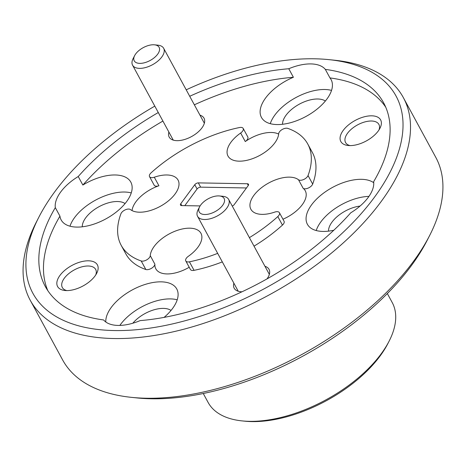 <?xml version="1.0" encoding="UTF-8"?>
<svg xmlns="http://www.w3.org/2000/svg" width="466" height="466" viewBox="0 0 466 466"><rect width="100%" height="100%" fill="white"/><g stroke="black" fill="none" stroke-linecap="round" stroke-linejoin="round"><path stroke-width="0.7" d="M157.496 54.417A14.155 7.287 -28.5 0 0 154.52 44.823A14.155 7.287 -28.5 0 0 135.845 53.718A14.155 7.287 -28.5 0 0 134.639 55.617A14.155 7.287 -28.5 0 0 140.773 63.359A14.155 7.287 -28.5 0 0 157.496 54.417M154.52 44.823L157.933 45.173A17.691 9.11 151.5 0 1 163.665 48.295A17.691 9.11 151.5 0 1 161.65 57.172A17.691 9.11 151.5 0 1 145.672 67.512A17.691 9.11 151.5 0 1 132.571 65.176A17.691 9.11 151.5 0 1 133.078 58.669L134.639 55.617M222.486 205.553A14.155 7.287 -28.5 0 0 219.515 195.959A14.155 7.287 -28.5 0 0 200.834 204.854A14.155 7.287 -28.5 0 0 199.629 206.753A14.155 7.287 -28.5 0 0 205.762 214.494A14.155 7.287 -28.5 0 0 222.486 205.553M219.515 195.959L222.923 196.308A17.691 9.11 151.5 0 1 228.655 199.431A17.691 9.11 151.5 0 1 226.639 208.308A17.691 9.11 151.5 0 1 210.661 218.647A17.691 9.11 151.5 0 1 197.561 216.311A17.691 9.11 151.5 0 1 198.067 209.805L199.629 206.753M243.17 128.412L247.801 136.94A5.662 2.918 151.5 0 1 245.273 141.548L240.642 133.02A5.662 2.918 -28.5 0 0 243.17 128.412A5.662 2.918 -28.5 0 0 239.53 127.533A106.149 54.673 -28.5 0 0 151.135 172.781A5.662 2.918 -28.5 0 0 149.539 176.649A5.662 2.918 -28.5 0 0 154.293 177.22A28.304 14.58 -28.5 0 1 178.07 180.086A28.304 14.58 -28.5 0 1 175.076 193.978A28.304 14.58 -28.5 0 1 130.445 209.578A5.662 2.918 -28.5 0 0 121.521 212.7A5.662 2.918 -28.5 0 0 120.91 213.795A106.149 54.673 -28.5 0 0 121.189 245.326A106.149 54.673 -28.5 0 0 141.192 260.966A5.662 2.918 -28.5 0 0 149.475 257.506A5.662 2.918 -28.5 0 0 150.262 255.653L154.893 264.187A28.304 14.58 -28.5 0 0 155.825 268.824A28.304 14.58 -28.5 0 0 189.213 267.251M279.414 212.694L284.044 221.228A5.662 2.918 151.5 0 1 283.445 224.006A5.662 2.918 151.5 0 1 282.448 225.095L277.818 216.568A5.662 2.918 -28.5 0 0 278.814 215.473A5.662 2.918 -28.5 0 0 279.414 212.694A5.662 2.918 -28.5 0 0 274.66 212.123A28.304 14.58 -28.5 0 1 250.883 209.263A28.304 14.58 -28.5 0 1 253.871 195.37A28.304 14.58 -28.5 0 1 298.508 179.765A5.662 2.918 -28.5 0 0 303.651 179.521A5.662 2.918 -28.5 0 0 308.043 175.548A106.149 54.673 -28.5 0 0 307.764 144.023A106.149 54.673 -28.5 0 0 287.761 128.383A5.662 2.918 -28.5 0 0 282.157 129.525A5.662 2.918 -28.5 0 0 278.691 133.69A28.304 14.58 -28.5 0 1 274.771 142.946A28.304 14.58 -28.5 0 1 249.188 159.739A28.304 14.58 -28.5 0 1 228.008 156.063A28.304 14.58 -28.5 0 1 230.996 142.171A28.304 14.58 -28.5 0 1 240.642 133.02M150.262 255.653A28.304 14.58 -28.5 0 1 154.182 246.403A28.304 14.58 -28.5 0 1 179.765 229.61A28.304 14.58 -28.5 0 1 200.945 233.28A28.304 14.58 -28.5 0 1 197.957 247.172A28.304 14.58 -28.5 0 1 188.311 256.329A5.662 2.918 -28.5 0 0 186.383 258.158A5.662 2.918 -28.5 0 0 185.783 260.937A5.662 2.918 -28.5 0 0 189.423 261.816A106.149 54.673 -28.5 0 0 217.68 253.364M189.423 261.816L194.054 270.344A5.662 2.918 151.5 0 1 190.413 269.465L185.783 260.937M154.893 264.187A5.662 2.918 151.5 0 1 154.106 266.034A5.662 2.918 151.5 0 1 145.823 269.494L141.192 260.966M389.192 341.001L387.939 343.442A101.903 52.483 151.5 0 1 380.099 355.989A101.903 52.483 151.5 0 1 244.767 421.177L242.04 420.897A104.734 53.939 -28.5 0 0 381.13 353.892A104.734 53.939 -28.5 0 0 389.192 341.001A104.734 53.939 -28.5 0 0 392.191 302.486L387.345 293.557M154.293 177.22L158.923 185.753A28.304 14.58 -28.5 0 0 135.938 201.737A28.304 14.58 -28.5 0 0 132.047 210.591M282.961 219.23A28.304 14.58 -28.5 0 0 302.277 204.667A28.304 14.58 -28.5 0 0 305.265 190.775A28.304 14.58 -28.5 0 0 303.139 188.293L298.508 179.765M154.799 106.12A206.636 106.429 -28.5 0 0 54.697 191.852A206.636 106.429 -28.5 0 0 38.8 217.29A206.636 106.429 -28.5 0 0 129.775 330.213A206.636 106.429 -28.5 0 0 374.25 197.491A206.636 106.429 -28.5 0 0 329.124 59.66A206.636 106.429 -28.5 0 0 186.214 89.822M329.124 59.66L334.582 60.225A212.298 109.341 151.5 0 1 403.364 97.639A212.298 109.341 151.5 0 1 380.943 201.83A212.298 109.341 151.5 0 1 189.068 327.784A212.298 109.341 151.5 0 1 30.22 300.238A212.298 109.341 151.5 0 1 36.307 222.177L38.8 217.29M429.693 235.406L427.2 240.287A206.636 106.429 151.5 0 1 411.303 265.725A206.636 106.429 151.5 0 1 136.876 397.917L131.418 397.352A212.298 109.341 -28.5 0 0 413.365 261.537A212.298 109.341 -28.5 0 0 429.693 235.406A212.298 109.341 -28.5 0 0 435.78 157.339L403.364 97.639M343.215 130.398A22.648 11.662 -28.5 0 0 348.16 145.503A22.648 11.662 -28.5 0 0 378.235 131.016A22.648 11.662 -28.5 0 0 379.976 128.226A22.648 11.662 -28.5 0 0 370.004 115.853A22.648 11.662 -28.5 0 0 343.215 130.398M379.004 129.903A18.966 9.769 -28.5 0 0 378.899 124.428A18.966 9.769 -28.5 0 0 364.703 121.97A18.966 9.769 -28.5 0 0 347.566 133.218A18.966 9.769 -28.5 0 0 345.562 142.526A18.966 9.769 -28.5 0 0 350.094 145.602M59.98 275.389A22.648 11.662 -28.5 0 0 64.925 290.493A22.648 11.662 -28.5 0 0 95 276.006A22.648 11.662 -28.5 0 0 96.742 273.222A22.648 11.662 -28.5 0 0 86.775 260.844A22.648 11.662 -28.5 0 0 59.98 275.389M95.769 274.893A18.966 9.769 -28.5 0 0 95.664 269.418A18.966 9.769 -28.5 0 0 81.474 266.96A18.966 9.769 -28.5 0 0 64.331 278.214A18.966 9.769 -28.5 0 0 62.328 287.522A18.966 9.769 -28.5 0 0 66.859 290.592M168.873 132.035A19.817 10.205 -28.5 0 0 175.618 140.581A19.817 10.205 -28.5 0 0 201.935 127.905A19.817 10.205 -28.5 0 0 203.456 125.465A19.817 10.205 -28.5 0 0 199.966 115.154M233.862 283.171A19.817 10.205 -28.5 0 0 240.607 291.716A19.817 10.205 -28.5 0 0 241.976 291.798M325.355 101.029A25.193 12.978 -28.5 0 0 286.048 115.219A25.193 12.978 -28.5 0 0 282.542 124.276M360.049 206.071A25.193 12.978 -28.5 0 0 332.008 222.09A25.193 12.978 -28.5 0 0 328.501 231.148M125.08 203.555A25.193 12.978 -28.5 0 0 85.773 217.744A25.193 12.978 -28.5 0 0 82.266 226.802M158.283 112.533A192.487 99.136 -28.5 0 0 78.23 176.521L82.861 185.049A39.627 20.411 -28.5 0 1 130.818 182.119A39.627 20.411 -28.5 0 1 126.636 201.568A39.627 20.411 -28.5 0 1 90.818 225.084A39.627 20.411 -28.5 0 1 61.163 219.94A39.627 20.411 -28.5 0 1 59.945 216.142L55.308 207.615A192.487 99.136 -28.5 0 0 45.319 286.52A192.487 99.136 -28.5 0 0 103.621 319.956A39.627 20.411 -28.5 0 0 140.184 320.602A192.487 99.136 -28.5 0 0 350.723 212.828A39.627 20.411 -28.5 0 0 368.233 197.386A39.627 20.411 -28.5 0 0 373.639 181.728A192.487 99.136 -28.5 0 0 383.635 102.829A192.487 99.136 -28.5 0 0 325.332 69.387A39.627 20.411 -28.5 0 0 288.769 68.741L293.399 77.269A39.627 20.411 -28.5 0 0 265.626 97.965A39.627 20.411 -28.5 0 0 261.443 117.415A39.627 20.411 -28.5 0 0 291.093 122.558A39.627 20.411 -28.5 0 0 326.911 99.048A39.627 20.411 -28.5 0 0 331.093 79.593A39.627 20.411 -28.5 0 0 329.963 77.915A192.487 99.136 -28.5 0 1 385.749 107.203M331.536 90.398A39.627 20.411 -28.5 0 0 274.888 115.02A39.627 20.411 -28.5 0 0 270.263 123.671M373.738 182.742A39.627 20.411 -28.5 0 0 311.579 204.836A39.627 20.411 -28.5 0 0 307.397 224.286A39.627 20.411 -28.5 0 0 333.807 230.239M368.95 196.384A39.627 20.411 -28.5 0 0 320.841 221.892A39.627 20.411 -28.5 0 0 316.216 230.536M164.09 317.387A39.627 20.411 -28.5 0 0 172.589 308.44A39.627 20.411 -28.5 0 0 176.771 288.99A39.627 20.411 -28.5 0 0 147.122 283.846A39.627 20.411 -28.5 0 0 111.304 307.356A39.627 20.411 -28.5 0 0 105.805 322M177.214 299.795A39.627 20.411 -28.5 0 0 120.566 324.418A39.627 20.411 -28.5 0 0 119.849 325.419M78.23 176.521A39.627 20.411 -28.5 0 0 60.72 191.963A39.627 20.411 -28.5 0 0 55.308 207.615M131.261 192.924A39.627 20.411 -28.5 0 0 74.612 217.546A39.627 20.411 -28.5 0 0 69.987 226.196M232.266 206.083A2.831 1.456 151.5 0 0 234.182 204.638L248.174 185.649A2.831 1.456 151.5 0 0 248.471 184.262A2.831 1.456 151.5 0 0 247.359 183.75L198.33 182.888L200.648 187.151A2.831 1.456 -28.5 0 0 197.083 188.975L184.792 205.652M197.083 188.975L194.771 184.711L180.779 203.694A2.831 1.456 151.5 0 0 180.476 205.081A2.831 1.456 151.5 0 0 181.594 205.593L200.1 205.92M246.473 187.961L200.648 187.151M194.771 184.711A2.831 1.456 151.5 0 1 198.33 182.888M121.189 245.326L125.82 253.854A106.149 54.673 -28.5 0 0 145.823 269.494M308.043 175.548L312.674 184.076A106.149 54.673 -28.5 0 0 312.395 152.551L307.764 144.023M288.769 68.741A192.487 99.136 -28.5 0 0 189.72 96.276M293.399 77.269A192.487 99.136 -28.5 0 0 194.351 104.809M162.914 121.061A192.487 99.136 -28.5 0 0 82.861 185.049M325.332 69.387L329.963 77.915M30.22 300.238L62.636 359.944A212.298 109.341 -28.5 0 0 131.418 397.352M203.258 393.508L208.11 402.438A104.734 53.939 -28.5 0 0 242.04 420.897M59.945 216.142A192.487 99.136 -28.5 0 0 47.835 290.673M158.923 185.753A5.662 2.918 151.5 0 1 154.17 185.177L149.539 176.649M278.656 134.086A28.304 14.58 -28.5 0 0 245.273 141.548M312.674 184.076A5.662 2.918 151.5 0 1 308.282 188.048A5.662 2.918 151.5 0 1 303.139 188.293M194.054 270.344A106.149 54.673 -28.5 0 0 222.311 261.898M254.028 246.165A106.149 54.673 -28.5 0 0 282.448 225.095M267.035 278.889A19.817 10.205 -28.5 0 0 268.445 276.6A19.817 10.205 -28.5 0 0 264.956 266.29M249.397 237.631A106.149 54.673 -28.5 0 0 277.818 216.568M171.034 310.426A25.193 12.978 -28.5 0 0 132.822 323.223M180.779 203.694L181.81 205.599M248.296 185.474L247.359 183.75M163.665 48.295L204.353 123.234M132.571 65.176L173.259 140.115M228.655 199.431L269.342 274.369M197.561 216.311L238.248 291.25"/></g></svg>
